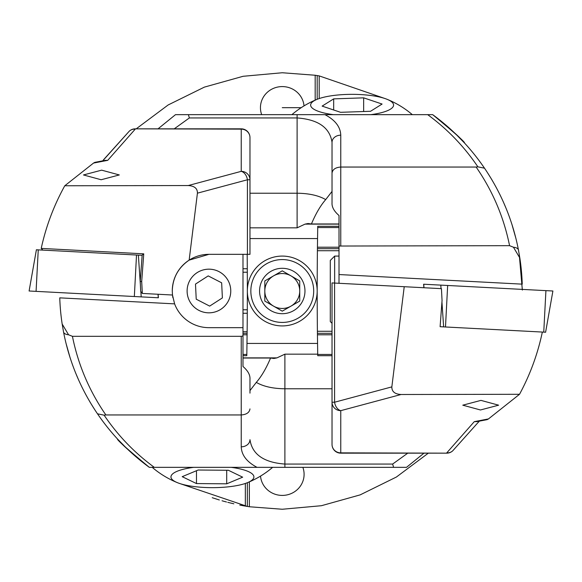 <?xml version="1.0" encoding="UTF-8"?>
<svg xmlns="http://www.w3.org/2000/svg" width="582" height="582" viewBox="0 0 582 582"><rect width="100%" height="100%" fill="white"/><g stroke="black" fill="none" stroke-linecap="round" stroke-linejoin="round"><path stroke-width="0.87" d="M315.175 100.133L315.175 75.245L282.27 72.75L243.094 76.293L204.391 87.118L168.162 104.956L136.203 128.84M315.175 75.245L319.205 75.9L385.539 98.729M243.909 505.853L249.365 506.755L282.27 509.25L321.446 505.707L360.149 494.882L396.378 477.044L428.337 453.16M332.031 333.304L317.423 333.304L317.437 334.788A3841.2 3841.2 0 0 1 317.423 333.304L317.401 331.274A3841.2 3841.2 0 0 1 317.19 291A34.92 34.92 0 0 1 282.27 325.92A34.92 34.92 0 0 1 247.35 291A34.92 34.92 0 0 1 282.27 256.08A34.92 34.92 0 0 1 317.19 291A3841.2 3841.2 0 0 1 317.401 250.726L317.423 248.696A3841.2 3841.2 0 0 1 317.437 247.212L317.736 226.296L339.015 226.296M339.015 248.696L317.423 248.696L317.437 247.212L339.015 247.212M317.517 240.693L317.51 241.254M317.532 239.755L317.546 238.562L249.969 238.562M304.015 105.902A21.825 21.083 0 0 0 282.27 86.587A21.825 21.083 0 0 0 260.445 107.67A21.825 21.083 0 0 0 261.674 114.654M260.525 476.098A21.825 21.083 180 0 0 282.27 495.413A21.825 21.083 180 0 0 304.095 474.33A21.825 21.083 180 0 0 302.866 467.346M317.532 342.245L317.546 343.438L246.994 343.438L247.03 340.688M317.517 341.307L317.51 340.746M332.031 334.788L317.437 334.788L317.736 355.704L332.031 355.704M247.35 482.711L247.35 506.442L179.001 483.271M212.219 497.705L219.341 499.982M227.773 502.339L233.848 503.808M239.915 505.103L243.807 505.838M247.35 506.442L239.806 505.081M226.5 502.004L222.033 500.775M319.205 98.547L319.205 75.9M249.365 506.755L249.365 481.867M245.335 483.453L245.335 506.1M317.401 331.274L332.031 331.274M317.714 354.453L332.031 354.453M317.714 227.547L339.015 227.547M317.401 250.726L339.015 250.726M242.985 354.453L246.826 354.453L247.132 331.74L242.985 331.74M242.985 355.704L246.804 355.704L246.826 354.453M242.985 313.262L247.285 313.262L247.306 309.77A3841.2 3841.2 0 0 0 247.306 272.231L247.285 268.738L242.985 268.738M247.285 313.262A3841.2 3841.2 0 0 1 247.132 331.74M242.985 333.304L247.117 333.304A3841.2 3841.2 0 0 1 247.103 334.788L242.985 334.788M247.175 254.334A3841.2 3841.2 0 0 1 247.285 268.738M317.19 99.289L317.19 75.558M242.985 272.231L247.306 272.231M242.985 309.77L247.306 309.77M301.214 107.67L282.27 107.67M193.704 467.346A41.468 10.731 180 0 0 177.437 482.682A41.468 10.731 180 0 0 190.554 486.043A41.468 10.731 180 0 0 247.423 482.682A41.468 10.731 180 0 0 234.306 467.804A41.468 10.731 180 0 0 231.156 467.346M182.202 476.673L198.156 470.023L228.384 470.271L242.658 477.175L226.704 483.824L196.476 483.569L182.202 476.673M226.704 470.256L226.704 483.824M196.476 470.722L196.476 483.569M370.836 114.654A41.468 10.731 0 0 0 377.383 113.585A41.468 10.731 0 0 0 387.103 99.318A41.468 10.731 0 0 0 326.837 96.568A41.468 10.731 0 0 0 317.117 99.318A41.468 10.731 0 0 0 333.384 114.654M363.655 97.841L382.09 104.047L370.545 111.286L340.565 112.311L322.13 106.106L333.675 98.875L363.655 97.841L363.655 111.518M333.675 109.991L333.675 98.875M291 275.883A17.46 17.46 0 0 0 264.81 291A17.46 17.46 0 0 1 273.54 275.883L282.27 270.841L299.73 280.917L299.73 291A17.46 17.46 0 0 0 291 275.883A17.46 17.46 0 0 1 299.73 291L299.73 301.083L282.27 311.159L264.81 301.083L264.81 280.917L282.27 270.841L299.73 280.917L299.73 291A17.46 17.46 0 0 1 291 306.117L299.112 301.44M259.572 291A22.698 22.698 0 0 1 282.27 268.302A22.698 22.698 0 0 1 304.968 291A22.698 22.698 0 0 1 282.27 313.698A22.698 22.698 0 0 1 259.572 291M313.698 291A31.428 31.428 0 0 1 282.27 322.428A31.428 31.428 0 0 1 250.842 291A31.428 31.428 0 0 1 282.27 259.572A31.428 31.428 0 0 1 313.698 291M264.81 280.917L264.81 301.083L282.27 311.159L291 306.117A17.46 17.46 0 0 0 299.73 291L299.73 301.083M273.54 306.117A17.46 17.46 0 0 1 264.81 291A17.46 17.46 0 0 0 291 306.117M158.028 294.259L158.268 297.773L29.1 291L36.397 249.773M142.154 255.316L36.368 249.773M423.972 287.741L423.732 284.227L552.9 291L545.603 332.227M332.031 444.43A8.73 8.432 180 0 0 340.761 452.861L446.772 453.16A8.73 8.73 0 0 0 452.716 450.824L479.284 421.157L452.716 450.824A8.73 8.126 -132.9 0 1 446.772 452.861L474.272 421.659L488.458 418.931L519.522 394.29L401.056 394.501L340.761 410.659L340.761 453.16A8.73 8.73 0 0 1 332.031 444.43L332.031 282.925L441.447 288.657L442.051 300.574L440.108 326.698L545.632 332.227M498.629 405.181L480.456 409.975L462.785 405.181L480.958 400.387L498.629 405.181M522.345 290.083L519.231 254.247M158.028 128.84L175.509 114.654L324.952 114.654C335.196 120.067 340.463 126.905 340.761 135.177L340.761 167.049C335.494 167.434 332.584 169.449 332.031 173.094L332.031 202.871C331.762 207.047 334.09 211.266 339.015 215.507L339.015 246.033L509.57 245.677C503.823 217.181 492.678 190.969 476.134 167.049L477.887 166.83C464.174 146.526 447.442 129.131 427.675 114.654L427.814 114.654M324.952 114.654L432.681 114.654L448.86 127.669M175.895 114.654L178.383 114.654M515.95 238.562L511.869 224.186M509.636 217.603L509.323 216.73M512.145 225.059L513.964 231.105M506.813 210.146L506.442 209.214M503.677 202.689L503.263 201.758M503.401 202.07L506.245 208.734M500.214 195.232L499.814 194.417M503.466 202.216L506.195 208.603M496.395 187.775L495.944 186.953M492.197 180.318L491.543 179.205M491.288 178.783L487.003 171.93M455.902 134.195L464.574 143.085M432.681 114.654C454.68 132.863 465.302 142.328 464.538 143.041C461.504 138.676 450.883 129.211 432.681 114.654C453.022 129.531 470.3 147.37 484.508 168.183C501.422 193.159 512.749 220.462 518.475 250.078L519.828 257.964A218.25 218.25 0 0 1 522.236 284.147L339.015 274.544L339.015 246.033M340.761 245.677L340.761 167.049L476.134 167.049M404.228 286.708L391.846 386.885C391.759 391.599 394.829 394.138 401.056 394.501M509.57 245.677L513.448 247.226L519.828 257.964M518.475 250.078A8.73 4.307 169.2 0 0 513.448 247.226M482.434 165.193L484.508 168.183L477.887 166.83M334.585 283.056L334.585 402.227L332.031 402.227A8.73 8.432 180 0 0 340.761 410.659A8.73 6.067 -105 0 1 334.585 402.227L391.846 386.885M339.015 283.288L339.015 274.544M332.031 191.405L325.702 199.604C320.522 205.548 315.764 213.667 311.435 223.968L339.015 223.968L339.015 215.507M332.031 173.094L332.031 142.328C329.812 127.618 318.172 119.492 297.111 117.942L189.368 117.942L174.236 128.84M311.435 223.968L308.067 223.517L305.026 224.128L297.111 227.831L249.969 227.831M325.702 199.604C318.58 195.494 309.049 193.37 297.111 193.224L249.969 193.224M188.379 114.654L189.368 117.942M340.761 135.177A8.73 7.151 180 0 0 332.031 142.328M488.458 418.931L487.185 419.637L476.774 421.637L474.272 421.659M542.337 332.06C537.775 353.827 530.173 374.568 519.522 394.29M441.942 301.993L443.637 326.888L440.108 326.698M230.763 291A21.825 21.825 0 0 0 208.938 269.175A21.825 21.825 0 0 0 187.113 291A21.825 21.825 0 0 0 208.938 312.825A21.825 21.825 0 0 0 230.763 291M83.473 174.949L101.646 170.155L119.31 174.949L101.144 179.743L83.473 174.949M172.272 291C172.687 277.861 178.31 267.575 189.15 260.132L197.422 193.166C197.516 188.452 194.446 185.913 188.212 185.549L241.239 171.341L241.239 128.84A8.73 8.73 0 0 1 249.969 137.57L249.969 254.334L208.938 254.334A36.666 36.666 0 0 0 172.272 291L172.49 295.016L174.607 303.869A36.666 36.666 0 0 0 208.938 327.666L242.985 327.666L242.985 335.967L241.239 336.323L72.43 336.323L68.552 334.774L62.172 324.036A218.25 218.25 0 0 1 59.764 297.853L174.607 303.869M102.716 160.843L129.284 131.176L103.465 159.839M249.969 137.57A8.73 8.432 0 0 0 241.239 129.139L135.228 128.84A8.73 8.73 0 0 0 129.284 131.176A8.73 8.126 47.1 0 1 135.228 129.139L107.728 160.341L93.542 163.069L64.777 185.767C53.835 205.577 45.985 226.449 41.22 248.398L143.747 253.839L141.702 281.448L142.321 293.437L172.49 295.016A36.666 36.666 0 0 0 172.89 297.7M93.542 163.069L94.815 162.363L105.226 160.363L107.728 160.341M188.212 185.549L64.777 185.767M41.286 248.47L42.85 250.107M142.306 293.415L140.713 291.356L140.218 281.441L142.168 255.091L143.747 253.839M189.15 260.132L208.938 254.334M242.985 335.967L242.985 366.493L242.985 358.032L270.565 358.032C266.236 368.333 261.478 376.452 256.298 382.396C263.42 386.506 272.951 388.631 284.889 388.776L332.031 388.776M242.985 327.666L242.985 254.334M247.423 482.682A92.8 92.8 0 0 0 272.645 467.346L406.491 467.346L423.965 453.16M133.14 454.331L149.319 467.346C127.32 449.137 116.698 439.672 117.462 438.959C120.496 443.324 131.117 452.789 149.319 467.346L284.889 467.346L284.889 464.058L392.632 464.058L407.764 453.16M149.319 467.346C128.978 452.469 111.7 434.63 97.492 413.817L104.113 415.17C117.826 435.474 134.558 452.869 154.325 467.346L154.186 467.346M393.621 467.346L403.617 467.346L393.621 467.346L392.632 464.058M406.105 467.346L403.617 467.346M89.803 401.682L90.457 402.795M85.605 394.225L86.056 395.047M90.712 403.217L94.997 410.07M66.05 343.438L70.131 357.814M72.364 364.397L72.677 365.27M69.855 356.941L68.036 350.895M75.187 371.854L75.558 372.786M78.323 379.311L78.737 380.242M78.599 379.93L75.755 373.266M81.786 386.768L82.186 387.583M78.534 379.784L75.806 373.397M126.098 447.805L117.426 438.915M99.566 416.807L97.492 413.817C80.578 388.841 69.251 361.538 63.525 331.922L62.172 324.036M242.985 366.493C247.91 370.734 250.238 374.954 249.969 379.129L249.969 393.141M72.43 336.323C78.177 364.819 89.322 391.031 105.866 414.951L104.113 415.17M257.048 467.346C246.804 461.933 241.537 455.095 241.239 446.823L241.239 414.951L105.866 414.951M63.525 331.922A8.73 4.307 -10.8 0 0 68.552 334.774M241.239 336.323L241.239 414.951C246.506 414.566 249.416 412.551 249.969 408.906M247.415 254.334L247.415 179.773L249.969 179.773A8.73 8.432 0 0 0 241.239 171.341A8.73 6.067 75 0 1 247.415 179.773L197.422 193.166M423.972 453.16L406.491 467.346M270.565 358.032L273.933 358.483L276.974 357.872L284.889 354.169L317.707 354.169M241.239 446.823A8.73 7.151 0 0 0 249.969 439.672C252.188 454.382 263.828 462.508 284.889 464.058L284.889 354.169M256.298 382.396L249.969 390.595M140.218 281.608L141.702 281.448M332.031 323.301L330.285 321.555L330.285 260.445L334.65 256.08L334.65 283.056M209.993 312.803A21.825 21.825 0 0 0 230.741 289.945A21.825 21.825 0 0 0 207.883 269.197A21.825 21.825 0 0 0 187.135 292.055A21.825 21.825 0 0 0 209.993 312.803M209.666 306.103L222.382 297.919L221.655 282.816L208.21 275.897L195.494 284.081L196.221 299.184L209.666 306.103M38.252 249.867L36.077 291.364M136.515 255.018L134.34 296.514M138.363 255.112L140.378 284.722M140.844 291.524L141.208 296.878M543.748 332.133L545.923 290.636M445.485 326.982L447.66 285.486M441.032 288.636L440.792 285.122M297.111 227.831L297.111 114.654M339.015 224.128L305.026 224.128M242.985 357.872L276.974 357.872M152.215 467.346A92.8 92.8 0 0 0 177.437 482.682M317.117 99.318A92.8 92.8 0 0 0 291.895 114.654M412.325 114.654A92.8 92.8 0 0 0 387.103 99.318M158.129 294.266L158.377 297.773M423.871 287.734L423.623 284.227M175.509 114.654L158.035 128.84M340.761 453.16L446.772 453.16M479.284 421.157L478.535 422.161M241.239 128.84L135.228 128.84M334.65 256.08L339.015 256.08"/></g></svg>
